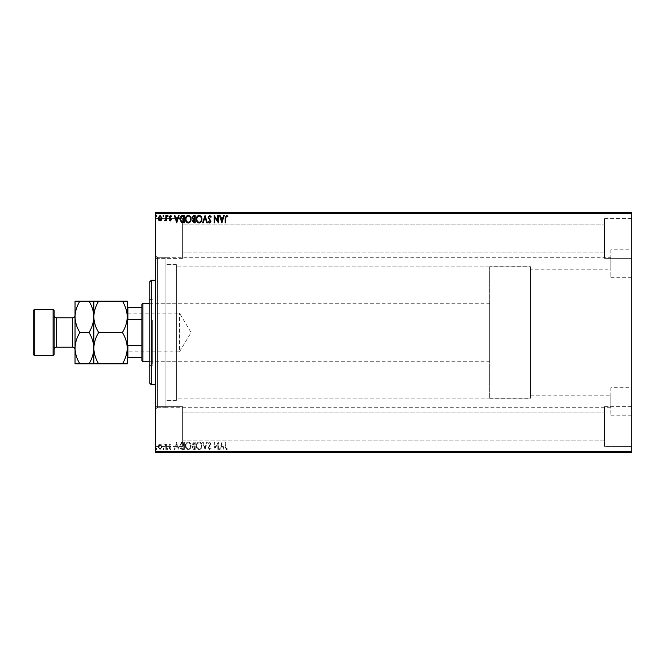 <?xml version="1.0" encoding="UTF-8"?>
<svg xmlns="http://www.w3.org/2000/svg" width="665" height="665" viewBox="0 0 665 665"><rect width="100%" height="100%" fill="white"/><g stroke="black" fill="none" stroke-linecap="round" stroke-linejoin="round"><path stroke-width="0.5" stroke-dasharray="3.33 2.49" d="M530.437 269.832L530.437 398.094L530.437 395.168L530.437 398.094L176.35 398.094L176.35 400.114L176.35 398.094L530.437 398.094L530.437 266.906L176.35 266.906L530.437 266.906L530.437 269.832L610.861 269.832L610.861 257.297L157.547 257.297L157.547 407.703L165.901 407.703L165.901 257.297L165.901 407.703L165.901 257.297L165.901 264.886L176.35 264.886L165.901 264.886L165.901 257.297L165.901 407.703L165.901 400.114L176.35 400.114L165.901 400.114L165.901 407.703L610.861 407.703L610.861 395.168L610.861 407.703M530.437 395.168L610.861 395.168M176.35 264.886L176.35 400.114L176.35 264.886M610.861 387.695L610.861 415.184L610.861 387.695L631.75 387.695L631.75 415.184L631.75 387.695M610.861 415.184L631.75 415.184M610.861 249.816L610.861 277.305L610.861 249.816L631.75 249.816L631.75 277.305L631.75 249.816M610.861 277.305L631.75 277.305M155.46 255.21L157.547 257.297L157.547 407.703L155.46 409.79L155.46 255.21L155.46 409.79M604.593 218.652L631.75 218.652L631.75 258.344L631.75 218.652L631.75 258.344L631.75 218.652L604.593 218.652L604.593 258.344L631.75 258.344L604.593 258.344L604.593 218.652M604.593 406.656L631.75 406.656L631.75 446.348L631.75 406.656L631.75 446.348L631.75 406.656L604.593 406.656L604.593 446.348L631.75 446.348L604.593 446.348L604.593 406.656M182.617 258.344L155.46 258.344L155.46 218.652L155.46 258.344L155.46 218.652L155.46 258.344L182.617 258.344L182.617 218.652L155.46 218.652L182.617 218.652L182.617 258.344M182.617 446.348L155.46 446.348L155.46 406.656L155.46 446.348L155.46 406.656L155.46 446.348L182.617 446.348L182.617 406.656L155.46 406.656L182.617 406.656L182.617 446.348M604.593 252.077L182.617 252.077L182.617 224.92L182.617 252.077L182.617 224.92L182.617 252.077L604.593 252.077L604.593 224.92L182.617 224.92L604.593 224.92L604.593 252.077M604.593 440.08L182.617 440.08L182.617 412.923L182.617 440.08L182.617 412.923L182.617 440.08L604.593 440.08L604.593 412.923L182.617 412.923L604.593 412.923L604.593 440.08M165.901 400.114L165.901 264.886L165.901 400.114M176.35 398.094L176.35 266.906L176.35 398.094M161.562 444.935L160.049 444.045L158.536 444.927L157.987 446.83L160.049 449.582L162.11 446.83L161.562 444.935L160.049 444.045L158.536 444.927L157.987 446.83L160.049 449.582L162.11 446.83L161.562 444.935M166.425 449.482L166.425 444.145L165.859 444.145L165.859 444.927L164.887 444.045L164.721 444.802L165.776 445.858L165.859 449.482L166.425 449.482L166.425 444.145L165.859 444.145L165.859 444.927L164.455 444.228L165.776 445.858L165.859 449.482L166.425 449.482M170.323 444.045L169.234 444.81L169.567 445.267L170.29 444.702L170.83 445.425L169.234 448.035L170.423 449.582L171.578 448.858L171.254 448.36L170.489 448.925L169.799 448.06L171.395 445.45L170.323 444.045L169.234 444.81L169.567 445.267L170.29 444.702L170.83 445.425L169.234 448.035L170.423 449.582L171.578 448.858L171.254 448.36L170.489 448.925L169.799 448.06L171.395 445.45L170.323 444.045M182.626 449.482L184.33 449.482L184.33 442.175L181.478 442.433L179.833 445.924C179.741 448.027 180.681 449.216 182.626 449.482L184.33 449.482L184.33 442.175L181.478 442.433L179.833 445.924C179.741 448.027 180.681 449.216 182.626 449.482M195.202 449.482L195.202 442.175L194.163 442.175L192.484 443.987L193.166 445.542L192.01 447.412L193.739 449.482L195.202 449.482L195.202 442.175L194.163 442.175L192.484 443.987L193.166 445.542L192.01 447.412L193.739 449.482L195.202 449.482M205.044 449.482L207.389 442.175L206.773 442.175L204.995 447.72L203.216 442.175L202.609 442.175L204.953 449.482L207.389 442.175L206.773 442.175L204.995 447.72L203.216 442.175L202.609 442.175L205.044 449.482M217.796 449.482L218.353 449.482L218.353 442.175L214.695 447.628L214.695 442.175L214.138 442.175L214.138 449.482L217.796 444.045L217.796 449.482L218.353 449.482L218.353 442.175L214.695 447.628L214.695 442.175L214.138 442.175L214.138 449.482L217.796 444.045L217.796 449.482M225.759 447.038L225.759 442.175L225.194 442.175L225.194 447.113L226.532 449.673L227.912 448.825L227.629 448.268L226.541 448.925L225.759 447.038L225.759 442.175L225.194 442.175L225.194 447.113L226.532 449.673L227.912 448.825L227.629 448.268L226.541 448.925L225.759 447.038M631.75 451.577L155.46 451.577L155.46 452.616L631.75 452.616L631.75 212.384L155.46 212.384L155.46 213.423L631.75 213.423M155.46 451.577L155.46 213.423M221.919 442.175L219.483 449.482L220.09 449.482L220.847 447.138L222.9 447.138L223.648 449.482L224.263 449.482L221.919 442.175L219.483 449.482L220.09 449.482L220.847 447.138L222.9 447.138L223.648 449.482L224.263 449.482L221.919 442.175M209.683 449.673L211.32 448.077L210.863 447.703L209.724 448.925L208.702 447.686L210.946 443.688L209.641 441.984L208.228 443.223L208.669 443.671L209.65 442.732L210.389 443.663L208.137 447.695L209.683 449.673L211.32 448.077L210.863 447.703L209.724 448.925L208.702 447.686L210.946 443.688L209.641 441.984L208.228 443.223L208.669 443.671L209.65 442.732L210.389 443.663L208.137 447.695L209.683 449.673M201.952 445.858C201.994 443.771 201.063 442.483 199.176 441.984C197.239 442.433 196.291 443.713 196.325 445.824C196.291 447.911 197.222 449.199 199.126 449.673C201.038 449.216 201.977 447.944 201.952 445.858C201.994 443.771 201.063 442.483 199.176 441.984C197.239 442.433 196.291 443.713 196.325 445.824C196.291 447.911 197.222 449.199 199.126 449.673C201.038 449.216 201.977 447.944 201.952 445.858M191.079 445.858C191.121 443.771 190.19 442.483 188.303 441.984C186.366 442.433 185.419 443.713 185.452 445.824C185.419 447.911 186.35 449.199 188.253 449.673C190.165 449.216 191.104 447.944 191.079 445.858C191.121 443.771 190.19 442.483 188.303 441.984C186.366 442.433 185.419 443.713 185.452 445.824C185.419 447.911 186.35 449.199 188.253 449.673C190.165 449.216 191.104 447.944 191.079 445.858M176.732 442.175L174.297 449.482L174.912 449.482L175.66 447.138L177.713 447.138L178.469 449.482L179.076 449.482L176.732 442.175L174.297 449.482L174.912 449.482L175.66 447.138L177.713 447.138L178.469 449.482L179.076 449.482L176.732 442.175M168.203 448.966L167.738 448.36L167.264 448.966L167.738 449.582L168.203 448.966L167.738 448.36L167.264 448.966L167.738 449.582L168.203 448.966M163.889 448.966L163.424 448.36L162.958 448.966L163.424 449.582L163.889 448.966L163.424 448.36L162.958 448.966L163.424 449.582L163.889 448.966M156.865 448.966L156.391 448.36L155.926 448.966L156.391 449.582L156.865 448.966L156.391 448.36L155.926 448.966L156.391 449.582L156.865 448.966M158.536 452.2L162.11 452.2L158.536 452.616M166.425 452.616L164.455 452.616L166.425 452.616M170.323 452.616L169.567 452.616M182.626 452.616L181.478 452.616M195.202 452.616L192.01 452.616L195.202 452.616M205.044 452.616L207.389 452.616M218.236 452.2L214.138 452.2L218.353 452.2L218.236 452.616M225.759 452.616L227.912 452.616L225.759 452.616M209.683 452.616L211.32 452.616M201.952 452.616L196.325 452.616M191.079 452.616L188.303 452.616M168.203 452.616L167.264 452.616M163.889 452.616L162.958 452.616M156.865 452.616L155.926 452.616M158.536 212.8L162.11 212.8L158.536 212.384M166.425 212.384L164.455 212.384L166.425 212.384M170.323 212.384L169.567 212.384M182.626 212.384L181.478 212.384M195.202 212.384L192.01 212.384L195.202 212.384M205.044 212.384L207.389 212.384M218.236 212.8L214.138 212.8L218.353 212.8L218.236 212.384M225.759 212.384L227.912 212.384L225.759 212.384M209.683 212.384L211.32 212.384M201.952 212.384L196.325 212.384M191.079 212.384L188.303 212.384M168.203 212.384L167.264 212.384M163.889 212.384L162.958 212.384M156.865 212.384L155.926 212.384M225.194 212.8L227.912 212.8L225.194 212.384M226.532 212.8L226.532 212.384M227.912 212.8L227.912 212.384M227.629 212.8L227.629 212.384M226.906 212.8L226.906 212.384M226.541 212.8L226.541 212.384M221.819 212.8L219.483 212.384M219.483 212.8L220.09 212.384M220.09 212.8L220.847 212.384M220.847 212.8L222.9 212.384M222.9 212.8L223.648 212.384M223.648 212.8L224.263 212.384M224.263 212.8L221.919 212.8M221.079 212.8L222.659 212.8L221.079 212.384M221.869 212.8L221.869 212.384M222.659 212.8L222.659 212.384M214.263 212.8L214.263 212.384M211.32 212.8L210.863 212.384M210.863 212.8L209.724 212.384M209.724 212.8L208.669 212.8L208.885 212.384M208.885 212.8L210.664 212.384M210.664 212.8L210.946 212.384M210.946 212.8L208.228 212.384M208.228 212.8L210.389 212.384M210.389 212.8L210.049 212.384M210.049 212.8L209.35 212.384M209.35 212.8L208.137 212.384M208.137 212.8L209.683 212.8M207.389 212.8L206.773 212.384M206.773 212.8L204.995 212.384M204.995 212.8L203.216 212.384M203.216 212.8L202.609 212.384M202.609 212.8L204.953 212.384M196.325 212.8L199.126 212.384M199.126 212.8L201.952 212.8M199.151 212.8L196.89 212.8L201.387 212.8L199.151 212.384M196.89 212.8L196.89 212.384M201.387 212.8L201.387 212.384M192.484 212.8L195.202 212.8L192.484 212.384M193.166 212.8L193.166 212.384M192.01 212.8L192.01 212.384M193.739 212.8L193.739 212.384M193.457 212.8L194.637 212.8L192.576 212.8L194.637 212.384L193.457 212.384M193.05 212.8L194.637 212.8L193.05 212.384M194.055 212.8L194.055 212.384M192.576 212.8L192.576 212.384M193.997 212.8L193.997 212.384M188.303 212.8L185.452 212.384M185.452 212.8L188.253 212.384M188.253 212.8L191.079 212.8M188.278 212.8L186.017 212.384L190.514 212.384L188.278 212.8M186.017 212.8L186.017 212.384M190.514 212.8L190.514 212.384M181.478 212.8L179.833 212.384M179.833 212.8L182.626 212.8M183.399 212.8L180.39 212.8L183.399 212.384M181.778 212.8L181.778 212.384M180.39 212.8L180.39 212.384M181.653 212.8L181.653 212.384M176.641 212.8L174.297 212.384M174.297 212.8L174.912 212.384M174.912 212.8L175.66 212.384M175.66 212.8L177.713 212.384M177.713 212.8L178.469 212.384M178.469 212.8L179.076 212.384M179.076 212.8L176.732 212.8M175.901 212.8L177.472 212.8L175.901 212.384M176.691 212.8L176.691 212.384M177.472 212.8L177.472 212.384M169.567 212.8L170.29 212.384M170.29 212.8L170.83 212.384M170.83 212.8L170.697 212.384M170.697 212.8L169.417 212.384M169.417 212.8L170.423 212.384M170.423 212.8L171.578 212.384M171.578 212.8L171.254 212.384M171.254 212.8L170.489 212.384M170.489 212.8L169.799 212.384M169.799 212.8L169.932 212.384M169.932 212.8L170.531 212.384M170.531 212.8L171.213 212.384M171.213 212.8L171.395 212.384M171.395 212.8L170.323 212.8M167.264 212.8L168.203 212.8M164.887 212.8L166.425 212.8L164.887 212.384M164.455 212.8L164.455 212.384M164.721 212.8L164.721 212.384M164.978 212.8L164.978 212.384M165.776 212.8L165.776 212.384M165.859 212.8L165.859 212.384M162.958 212.8L163.889 212.8M157.987 212.8L157.987 212.384M162.11 212.8L162.11 212.384M160.049 212.8L161.553 212.8L160.049 212.8M158.553 212.8L158.553 212.384M155.926 212.8L156.865 212.8M225.194 452.2L227.912 452.2L225.194 452.616M226.532 452.2L226.532 452.616M227.912 452.2L227.912 452.616M227.629 452.2L227.629 452.616M226.906 452.2L226.906 452.616M226.541 452.2L226.541 452.616M221.819 452.2L219.483 452.616M219.483 452.2L220.09 452.616M220.09 452.2L220.847 452.616M220.847 452.2L222.9 452.616M222.9 452.2L223.648 452.616M223.648 452.2L224.263 452.616M224.263 452.2L221.919 452.2M221.079 452.2L222.659 452.2L221.079 452.616M221.869 452.2L221.869 452.616M222.659 452.2L222.659 452.616M214.263 452.2L214.263 452.616M211.32 452.2L210.863 452.616M210.863 452.2L209.724 452.616M209.724 452.2L208.669 452.2L208.885 452.616M208.885 452.2L210.664 452.616M210.664 452.2L210.946 452.616M210.946 452.2L208.228 452.616M208.228 452.2L210.389 452.616M210.389 452.2L210.049 452.616M210.049 452.2L209.35 452.616M209.35 452.2L208.137 452.616M208.137 452.2L209.683 452.2M207.389 452.2L206.773 452.616M206.773 452.2L204.995 452.616M204.995 452.2L203.216 452.616M203.216 452.2L202.609 452.616M202.609 452.2L204.953 452.616M196.325 452.2L199.126 452.616M199.126 452.2L201.952 452.2M199.151 452.2L196.89 452.2L201.387 452.2L199.151 452.616M196.89 452.2L196.89 452.616M201.387 452.2L201.387 452.616M192.484 452.2L195.202 452.2L192.484 452.616M193.166 452.2L193.166 452.616M192.01 452.2L192.01 452.616M193.739 452.2L193.739 452.616M193.457 452.2L194.637 452.2L192.576 452.2L194.637 452.616L193.457 452.616M193.05 452.2L194.637 452.2L193.05 452.616M194.055 452.2L194.055 452.616M192.576 452.2L192.576 452.616M193.997 452.2L193.997 452.616M188.303 452.2L185.452 452.616M185.452 452.2L188.253 452.616M188.253 452.2L191.079 452.2M188.278 452.2L186.017 452.616L190.514 452.616L188.278 452.2M186.017 452.2L186.017 452.616M190.514 452.2L190.514 452.616M181.478 452.2L179.833 452.616M179.833 452.2L182.626 452.2M183.399 452.2L180.39 452.2L183.399 452.616M181.778 452.2L181.778 452.616M180.39 452.2L180.39 452.616M181.653 452.2L181.653 452.616M176.641 452.2L174.297 452.616M174.297 452.2L174.912 452.616M174.912 452.2L175.66 452.616M175.66 452.2L177.713 452.616M177.713 452.2L178.469 452.616M178.469 452.2L179.076 452.616M179.076 452.2L176.732 452.2M175.901 452.2L177.472 452.2L175.901 452.616M176.691 452.2L176.691 452.616M177.472 452.2L177.472 452.616M169.567 452.2L170.29 452.616M170.29 452.2L170.83 452.616M170.83 452.2L170.697 452.616M170.697 452.2L169.417 452.616M169.417 452.2L170.423 452.616M170.423 452.2L171.578 452.616M171.578 452.2L171.254 452.616M171.254 452.2L170.489 452.616M170.489 452.2L169.799 452.616M169.799 452.2L169.932 452.616M169.932 452.2L170.531 452.616M170.531 452.2L171.213 452.616M171.213 452.2L171.395 452.616M171.395 452.2L170.323 452.2M167.264 452.2L168.203 452.2M164.887 452.2L166.425 452.2L164.887 452.616M164.455 452.2L164.455 452.616M164.721 452.2L164.721 452.616M164.978 452.2L164.978 452.616M165.776 452.2L165.776 452.616M165.859 452.2L165.859 452.616M162.958 452.2L163.889 452.2M157.987 452.2L157.987 452.616M162.11 452.2L162.11 452.616M160.049 452.2L161.553 452.2L160.049 452.2M158.553 452.2L158.553 452.616M155.926 452.2L156.865 452.2M225.759 217.962L225.759 222.825L225.194 222.825L225.194 217.887L226.532 215.327L227.912 216.175L227.629 216.732L226.541 216.075L225.759 217.962M221.919 222.825L219.483 215.518L220.09 215.518L220.847 217.862L222.9 217.862L223.648 215.518L224.263 215.518L221.919 222.825M221.079 218.61L221.869 221.063L222.659 218.61L221.079 218.61M217.796 215.518L218.353 215.518L218.353 222.825L214.695 217.372L214.695 222.825L214.138 222.825L214.138 215.518L217.796 220.955L217.796 215.518M209.683 215.327L211.32 216.923L210.863 217.297L209.724 216.075L208.702 217.314L210.946 221.312L209.641 223.016L208.228 221.778L208.669 221.329L209.65 222.268L210.389 221.337L208.137 217.305L209.683 215.327M205.044 215.518L207.389 222.825L206.773 222.825L204.995 217.28L203.216 222.825L202.609 222.825L205.044 215.518M201.952 219.142C201.994 221.229 201.063 222.517 199.176 223.016C197.239 222.567 196.291 221.287 196.325 219.176C196.291 217.089 197.222 215.801 199.126 215.327C201.038 215.784 201.977 217.056 201.952 219.142M199.151 216.075C197.605 216.457 196.857 217.488 196.89 219.176C196.865 220.847 197.613 221.877 199.151 222.268C200.672 221.861 201.42 220.822 201.387 219.142C201.412 217.48 200.672 216.457 199.151 216.075M195.202 215.518L195.202 222.825L194.163 222.825L192.484 221.013L193.166 219.458L192.01 217.588L193.739 215.518L195.202 215.518M193.457 218.901L194.637 218.984L194.637 216.266L192.576 217.588L193.457 218.901M193.05 221.004L194.637 222.077L194.637 219.733L193.05 221.004M191.079 219.142C191.121 221.229 190.19 222.517 188.303 223.016C186.366 222.567 185.419 221.287 185.452 219.176C185.419 217.089 186.35 215.801 188.253 215.327C190.165 215.784 191.104 217.056 191.079 219.142M188.278 216.075C186.732 216.457 185.976 217.488 186.017 219.176C185.984 220.847 186.74 221.877 188.278 222.268C189.799 221.861 190.547 220.822 190.514 219.142C190.539 217.48 189.791 216.457 188.278 216.075M182.626 215.518L184.33 215.518L184.33 222.825L181.478 222.567L179.833 219.076C179.741 216.973 180.681 215.784 182.626 215.518M183.399 222.077L183.764 216.266L181.653 216.449L180.39 219.084L181.778 221.869L183.399 222.077M176.732 222.825L174.297 215.518L174.912 215.518L175.66 217.862L177.713 217.862L178.469 215.518L179.076 215.518L176.732 222.825M175.901 218.61L176.691 221.063L177.472 218.61L175.901 218.61M170.323 220.955L169.234 220.19L169.567 219.733L170.29 220.298L170.83 219.575L169.234 216.965L170.423 215.418L171.578 216.142L171.254 216.64L170.489 216.075L169.799 216.94L171.395 219.55L170.323 220.955M168.203 216.034L167.738 216.64L167.264 216.034L167.738 215.418L168.203 216.034M166.425 215.518L166.425 220.855L165.859 220.855L165.859 220.073L164.887 220.955L164.721 220.198L165.776 219.142L165.859 215.518L166.425 215.518M163.889 216.034L163.424 216.64L162.958 216.034L163.424 215.418L163.889 216.034M161.562 220.065L160.049 220.955L158.536 220.073L157.987 218.17L160.049 215.418L162.11 218.17L161.562 220.065M160.049 216.075L158.553 218.17L160.049 220.298L161.553 218.17L160.049 216.075M156.865 216.034L156.391 216.64L155.926 216.034L156.391 215.418L156.865 216.034M221.079 446.39L221.869 443.937L222.659 446.39L221.079 446.39L221.869 443.937L222.659 446.39L221.079 446.39M199.151 448.925C197.605 448.543 196.857 447.512 196.89 445.824C196.865 444.154 197.613 443.123 199.151 442.732C200.672 443.139 201.42 444.178 201.387 445.858C201.412 447.52 200.672 448.543 199.151 448.925C197.605 448.543 196.857 447.512 196.89 445.824C196.865 444.154 197.613 443.123 199.151 442.732C200.672 443.139 201.42 444.178 201.387 445.858C201.412 447.52 200.672 448.543 199.151 448.925M193.457 446.099L194.637 446.015L194.637 448.734L192.576 447.412L193.457 446.099L194.637 446.015L194.637 448.734L192.576 447.412L193.457 446.099M193.05 443.996L194.637 442.923L194.637 445.267L193.05 443.996L194.637 442.923L194.637 445.267L193.05 443.996M188.278 448.925C186.732 448.543 185.976 447.512 186.017 445.824C185.984 444.154 186.74 443.123 188.278 442.732C189.799 443.139 190.547 444.178 190.514 445.858C190.539 447.52 189.791 448.543 188.278 448.925C186.732 448.543 185.976 447.512 186.017 445.824C185.984 444.154 186.74 443.123 188.278 442.732C189.799 443.139 190.547 444.178 190.514 445.858C190.539 447.52 189.791 448.543 188.278 448.925M183.399 442.923L183.764 448.734L181.653 448.551L180.39 445.916L181.778 443.131L183.764 442.923L183.764 448.734L181.653 448.551L180.39 445.916L181.778 443.131L183.399 442.923M175.901 446.39L176.691 443.937L177.472 446.39L175.901 446.39L176.691 443.937L177.472 446.39L175.901 446.39M160.049 448.925L158.553 446.83L160.049 444.702L161.553 446.83L160.049 448.925L158.553 446.83L160.049 444.702L161.553 446.83L160.049 448.925M610.861 257.297L610.861 269.832M149.193 282.367L149.193 382.633M151.279 384.727L151.279 280.273M152.327 321.336L152.327 361.743L152.327 321.336M176.35 321.336L176.35 361.743L176.35 321.336M152.327 319.94L152.327 365.401L152.327 319.94M149.193 345.06L149.193 299.599L149.193 345.06M176.35 306.573L176.35 400.397L176.35 306.573M165.901 306.573L165.901 400.397L165.901 306.573M155.46 303.78L155.46 407.703L155.46 303.78M155.46 352.442L155.46 280.273L155.46 352.442M127.256 312.55L127.88 313.173L127.88 351.827L179.483 351.827L179.483 313.173L179.483 351.827L191.088 332.5L179.483 313.173L127.88 313.173L127.88 351.827L127.256 352.45L127.256 312.55L127.256 352.45M149.193 361.743L489.698 361.743L489.698 303.257L489.698 361.743M149.193 303.257L489.698 303.257M489.698 266.698L489.698 398.302L489.698 266.698L530.437 266.698L530.437 398.302L530.437 266.698M489.698 398.302L530.437 398.302M141.878 304.296L141.878 360.704M142.925 361.743L142.925 303.257M127.256 357.571L127.88 357.571L127.256 321.012L127.256 343.988M141.878 357.571L127.88 357.571M141.878 307.43L127.256 307.43L127.256 321.012L127.88 319.582L127.88 307.43M141.878 345.418L127.88 345.418M141.878 319.582L127.88 319.582M127.256 321.012L127.256 307.43M75.029 349.632L75.029 315.368L75.029 363.838L88.985 363.838C92.011 358.959 93.632 353.738 93.832 348.169C94.014 353.672 95.635 358.892 98.678 363.838L122.41 363.838C125.436 358.959 127.057 353.738 127.256 348.169C127.073 342.666 125.452 337.446 122.41 332.5C125.436 327.621 127.057 322.4 127.256 316.831C127.073 311.328 125.452 306.108 122.41 301.162L127.256 301.162L127.256 363.838L122.41 363.838M54.139 315.368L54.139 349.632L54.139 315.368M98.678 301.162C95.652 306.041 94.031 311.262 93.832 316.831C93.649 311.328 92.028 306.108 88.985 301.162L122.41 301.162M93.832 301.162L93.832 316.831C94.014 322.334 95.635 327.554 98.678 332.5L122.41 332.5M98.678 332.5C95.652 337.379 94.031 342.6 93.832 348.169L93.832 363.838L88.985 363.838M98.678 363.838L93.832 363.838M93.832 316.831L93.832 348.169C93.649 342.666 92.028 337.446 88.985 332.5C92.011 327.621 93.632 322.4 93.832 316.831M75.029 348.169C75.228 342.6 76.849 337.379 79.875 332.5C76.832 327.554 75.212 322.334 75.029 316.831C75.228 311.262 76.849 306.041 79.875 301.162L75.029 301.162L75.029 348.169C75.212 353.672 76.832 358.892 79.875 363.838M79.875 332.5L88.985 332.5M79.875 301.162L88.985 301.162M34.297 355.476L34.297 309.524M53.092 309.524L53.092 355.476M33.25 310.563L33.25 354.437M54.139 354.437L54.139 310.563M209.816 212.8L209.816 212.384M194.163 212.8L194.163 212.384M183.224 212.8L183.224 212.384M183.158 212.8L183.158 212.384M170.132 212.8L170.132 212.384M209.816 452.2L209.816 452.616M194.163 452.2L194.163 452.616M183.224 452.2L183.224 452.616M183.158 452.2L183.158 452.616M170.132 452.2L170.132 452.616M72.527 317.878L72.527 347.122M56.65 347.122L56.65 317.878M176.35 361.743L152.327 361.743M149.193 365.401L152.327 365.401M176.35 264.603L165.901 264.603M165.901 257.297L155.46 257.297M165.901 407.703L155.46 407.703M176.35 400.397L165.901 400.397M149.193 299.599L152.327 299.599M176.35 303.257L152.327 303.257"/><path stroke-width="1" d="M161.562 220.065L160.049 220.955L158.536 220.073L157.987 218.17L160.049 215.418L162.11 218.17L161.562 220.065M166.425 215.518L166.425 220.855L165.859 220.855L165.859 220.073L164.887 220.955L164.721 220.198L165.776 219.142L165.859 215.518L166.425 215.518M170.323 220.955L169.234 220.19L169.567 219.733L170.29 220.298L170.83 219.575L169.234 216.965L170.423 215.418L171.578 216.142L171.254 216.64L170.489 216.075L169.799 216.94L171.395 219.55L170.323 220.955M182.626 215.518L184.33 215.518L184.33 222.825L181.478 222.567L179.833 219.076C179.741 216.973 180.681 215.784 182.626 215.518M195.202 215.518L195.202 222.825L194.163 222.825L192.484 221.013L193.166 219.458L192.01 217.588L193.739 215.518L195.202 215.518M205.044 215.518L207.389 222.825L206.773 222.825L204.995 217.28L203.216 222.825L202.609 222.825L205.044 215.518M217.796 215.518L218.353 215.518L218.353 222.825L214.695 217.372L214.695 222.825L214.138 222.825L214.138 215.518L217.796 220.955L217.796 215.518M225.759 217.962L225.759 222.825L225.194 222.825L225.194 217.887L226.532 215.327L227.912 216.175L227.629 216.732L226.541 216.075L225.759 217.962M155.46 213.423L155.46 212.384L631.75 212.384L631.75 213.423L155.46 213.423L155.46 451.577L631.75 451.577L631.75 452.616L155.46 452.616L155.46 451.577M631.75 213.423L631.75 451.577M221.919 222.825L219.483 215.518L220.09 215.518L220.847 217.862L222.9 217.862L223.648 215.518L224.263 215.518L221.919 222.825M209.683 215.327L211.32 216.923L210.863 217.297L209.724 216.075L208.702 217.314L210.946 221.312L209.641 223.016L208.228 221.778L208.669 221.329L209.65 222.268L210.389 221.337L208.137 217.305L209.683 215.327M201.952 219.142C201.994 221.229 201.063 222.517 199.176 223.016C197.239 222.567 196.291 221.287 196.325 219.176C196.291 217.089 197.222 215.801 199.126 215.327C201.038 215.784 201.977 217.056 201.952 219.142M191.079 219.142C191.121 221.229 190.19 222.517 188.303 223.016C186.366 222.567 185.419 221.287 185.452 219.176C185.419 217.089 186.35 215.801 188.253 215.327C190.165 215.784 191.104 217.056 191.079 219.142M176.732 222.825L174.297 215.518L174.912 215.518L175.66 217.862L177.713 217.862L178.469 215.518L179.076 215.518L176.732 222.825M168.203 216.034L167.738 216.64L167.264 216.034L167.738 215.418L168.203 216.034M163.889 216.034L163.424 216.64L162.958 216.034L163.424 215.418L163.889 216.034M156.865 216.034L156.391 216.64L155.926 216.034L156.391 215.418L156.865 216.034M221.079 218.61L221.869 221.063L222.659 218.61L221.079 218.61M196.89 219.176C196.865 220.847 197.613 221.877 199.151 222.268C200.672 221.861 201.42 220.822 201.387 219.142C201.412 217.48 200.672 216.457 199.151 216.075C197.605 216.457 196.857 217.488 196.89 219.176M194.055 222.077L194.637 222.077L194.637 219.733L193.05 221.004L194.055 222.077M194.355 218.984L194.637 216.266L193.997 216.266L192.576 217.588L193.457 218.901L194.355 218.984M186.017 219.176C185.984 220.847 186.74 221.877 188.278 222.268C189.799 221.861 190.547 220.822 190.514 219.142C190.539 217.48 189.791 216.457 188.278 216.075C186.732 216.457 185.976 217.488 186.017 219.176M183.764 222.077L183.764 216.266L181.653 216.449L180.39 219.084L181.778 221.869L183.764 222.077M175.901 218.61L176.691 221.063L177.472 218.61L175.901 218.61M158.553 218.17L160.049 220.298L161.553 218.17L160.049 216.075L158.553 218.17M151.279 384.727L149.193 382.633L149.193 282.367L151.279 280.273L151.279 384.727L155.46 384.727M142.925 361.743L141.878 360.704L141.878 304.296L142.925 303.257L142.925 361.743L149.193 361.743M142.925 303.257L149.193 303.257M141.878 357.571L127.256 357.571M127.256 343.988L127.88 345.418L127.88 357.571M141.878 345.418L127.88 345.418M141.878 319.582L127.88 319.582L127.256 321.012M127.256 307.43L127.88 307.43L127.88 319.582M141.878 307.43L127.88 307.43M54.139 310.563L54.139 354.437L53.092 355.476L53.092 309.524L54.139 310.563M34.297 355.476L33.25 354.437L33.25 310.563L34.297 309.524L34.297 355.476L53.092 355.476M54.139 349.632A2.51 2.51 0 0 1 56.65 347.122L72.527 347.122A2.51 2.51 0 0 1 75.029 349.632L75.029 301.162L88.985 301.162C92.011 306.041 93.632 311.262 93.832 316.831C94.014 311.328 95.635 306.108 98.678 301.162L122.41 301.162C125.436 306.041 127.057 311.262 127.256 316.831C127.073 322.334 125.452 327.554 122.41 332.5C125.436 337.379 127.057 342.6 127.256 348.169C127.073 353.672 125.452 358.892 122.41 363.838L127.256 363.838L127.256 301.162L122.41 301.162M54.139 315.368A2.51 2.51 0 0 0 56.65 317.878L72.527 317.878A2.51 2.51 0 0 0 75.029 315.368M34.297 309.524L53.092 309.524M93.832 363.838L93.832 348.169C93.649 353.672 92.028 358.892 88.985 363.838L98.678 363.838C95.652 358.959 94.031 353.738 93.832 348.169C94.014 342.666 95.635 337.446 98.678 332.5L122.41 332.5M98.678 363.838L122.41 363.838M98.678 332.5C95.652 327.621 94.031 322.4 93.832 316.831L93.832 301.162L88.985 301.162M98.678 301.162L93.832 301.162M93.832 348.169L93.832 316.831C93.649 322.334 92.028 327.554 88.985 332.5C92.011 337.379 93.632 342.6 93.832 348.169M75.029 348.169C75.228 353.738 76.849 358.959 79.875 363.838L75.029 363.838L75.029 348.169C75.212 342.666 76.832 337.446 79.875 332.5C76.849 327.621 75.228 322.4 75.029 316.831C75.212 311.328 76.832 306.108 79.875 301.162M79.875 332.5L88.985 332.5M79.875 363.838L88.985 363.838M56.65 317.878L56.65 347.122M72.527 347.122L72.527 317.878M151.279 280.273L155.46 280.273"/></g></svg>
